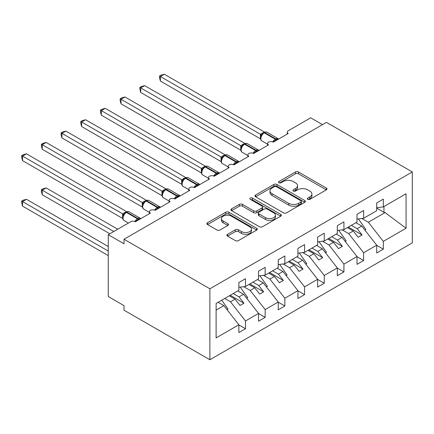 <?xml version="1.0" encoding="UTF-8"?>
<svg xmlns="http://www.w3.org/2000/svg" width="434" height="434" viewBox="0 0 434 434"><rect width="100%" height="100%" fill="white"/><g stroke="black" fill="none" stroke-linecap="round" stroke-linejoin="round"><path stroke-width="0.65" d="M307.744 199.336A1.53 0.884 0 0 0 309.909 199.336L326.335 189.853A2.186 1.264 0 0 0 326.976 188.958A2.186 1.264 0 0 0 326.335 188.063L298.505 171.994A2.186 1.264 0 0 0 295.413 171.994L278.981 181.483A1.53 0.884 0 0 0 278.536 182.106A1.53 0.884 0 0 0 278.981 182.73A1.53 0.884 0 0 0 281.145 182.73L283.272 181.504A6.998 4.042 0 0 1 293.167 181.504L295.489 182.844A6.998 4.042 0 0 1 297.54 185.698A6.998 4.042 0 0 1 295.489 188.557L293.362 189.783A1.53 0.884 0 0 0 292.912 190.407A1.53 0.884 0 0 0 293.362 191.036A1.53 0.884 0 0 0 295.527 191.036L297.653 189.804A6.998 4.042 0 0 1 307.549 189.804L309.871 191.144A6.998 4.042 0 0 1 311.921 194.003A6.998 4.042 0 0 1 309.871 196.857L307.744 198.088A1.53 0.884 0 0 0 307.294 198.712A1.53 0.884 0 0 0 307.744 199.336L307.744 198.088M227.53 234.311A2.186 1.264 0 0 0 226.89 235.201A2.186 1.264 0 0 0 227.53 236.096L235.337 240.604A2.186 1.264 0 0 0 238.429 240.604L256.678 230.069A2.186 1.264 0 0 0 257.319 229.174A2.186 1.264 0 0 0 256.678 228.284L228.843 212.215A2.186 1.264 0 0 0 225.751 212.215L207.506 222.751A2.186 1.264 0 0 0 206.866 223.64A2.186 1.264 0 0 0 207.506 224.535L216.935 229.977A2.186 1.264 0 0 0 220.033 229.977L227.839 225.468A2.186 1.264 0 0 0 228.479 224.579A2.186 1.264 0 0 0 227.839 223.684L223.163 220.987A5.848 3.38 0 0 1 221.448 218.595A5.848 3.38 0 0 1 225.062 215.476A5.848 3.38 0 0 1 231.436 216.208L249.756 226.787A5.848 3.38 0 0 1 251.47 229.174A5.848 3.38 0 0 1 247.857 232.298A5.848 3.38 0 0 1 241.483 231.566L238.429 229.803A2.186 1.264 0 0 0 235.337 229.803L227.53 234.311L227.53 236.096M412.3 171.935L209.872 288.805L209.872 359.748L412.3 242.877L412.3 171.935L326.444 122.366L124.015 239.237L124.015 243.783L108.261 234.691L130.71 221.731A3.342 1.931 0 0 1 135.435 221.731L150.403 213.089A3.342 1.931 0 0 1 149.426 211.727A3.342 1.931 0 0 1 151.488 209.942A3.342 1.931 0 0 1 155.128 210.36L170.095 201.718A3.342 1.931 0 0 1 169.114 200.356A3.342 1.931 0 0 1 171.18 198.571A3.342 1.931 0 0 1 174.821 198.989L189.788 190.352A3.342 1.931 0 0 1 188.806 188.985A3.342 1.931 0 0 1 190.868 187.206A3.342 1.931 0 0 1 194.513 187.624L209.476 178.982A3.342 1.931 0 0 1 208.499 177.62A3.342 1.931 0 0 1 210.561 175.835A3.342 1.931 0 0 1 214.201 176.253L229.168 167.611A3.342 1.931 0 0 1 228.192 166.249A3.342 1.931 0 0 1 230.253 164.464A3.342 1.931 0 0 1 233.893 164.887L248.861 156.245A3.342 1.931 0 0 1 247.879 154.878A3.342 1.931 0 0 1 249.946 153.099A3.342 1.931 0 0 1 253.586 153.517L268.554 144.875A3.342 1.931 0 0 1 267.572 143.513A3.342 1.931 0 0 1 269.639 141.728A3.342 1.931 0 0 1 273.279 142.146L288.241 133.509A3.342 1.931 180 0 1 287.265 132.142A3.342 1.931 180 0 1 288.241 130.78L310.69 117.82L322.505 124.639M209.872 288.805L124.015 239.237M283.429 212.839A2.186 1.264 0 0 0 286.521 212.839L304.766 202.304A2.186 1.264 0 0 0 305.406 201.414A2.186 1.264 0 0 0 304.766 200.519L276.935 184.45A2.186 1.264 0 0 0 273.843 184.45L255.593 194.985A2.186 1.264 0 0 0 254.953 195.875A2.186 1.264 0 0 0 255.593 196.77L283.429 212.839M250.874 199.667A1.53 0.884 0 0 1 252.425 199.884L252.425 198.061L280.722 214.401A2.186 1.264 0 0 1 281.362 215.291A2.186 1.264 0 0 1 280.722 216.186L262.478 226.722A2.186 1.264 0 0 1 259.386 226.722L231.55 210.653L231.55 208.868A2.186 1.264 0 0 0 230.91 209.758A2.186 1.264 0 0 0 231.55 210.653M231.55 208.868L239.356 204.36A2.186 1.264 0 0 1 242.449 204.36L253.738 210.875A2.186 1.264 0 0 0 256.83 210.875L262.011 207.886A2.186 1.264 0 0 0 262.651 206.991A2.186 1.264 0 0 0 262.011 206.101L250.261 199.314A1.53 0.884 0 0 1 249.81 198.691A1.53 0.884 0 0 1 250.754 197.871A1.53 0.884 0 0 1 252.425 198.061M216.11 310.126L223.89 305.634L238.857 324.778L216.11 337.912L216.11 303.437L238.857 290.308L238.857 282.529L245.476 278.709L245.476 286.483L238.857 287.308M245.476 286.483L258.55 278.937L258.55 271.158L265.163 267.339L265.163 275.118L258.55 275.943M265.163 275.118L278.243 267.566L278.243 259.792L284.856 255.973L284.856 263.747L278.243 264.572M284.856 263.747L297.93 256.201L297.93 248.422L304.549 244.602L304.549 252.382L297.93 253.201M304.549 252.382L317.623 244.83L317.623 237.056L324.241 233.232L324.241 241.011L317.623 241.836M324.241 241.011L337.316 233.459L337.316 225.685L343.929 221.866L343.929 229.64L337.316 230.465M343.929 229.64L357.008 222.094L357.008 214.315L363.621 210.495L363.621 218.275L357.008 219.099M238.857 324.914L245.476 328.733L245.476 320.954L258.55 313.408L243.582 294.263L237.794 290.921M224.72 298.467L230.508 301.809L245.476 320.954M258.55 313.543L265.163 317.363L265.163 309.588L278.243 302.037L263.275 282.892L257.487 279.55M243.724 286.706L250.201 290.444L265.163 309.588M278.243 302.178L284.856 305.997L284.856 298.218L297.93 290.671L282.968 271.527L277.174 268.179M263.416 275.335L269.888 279.073L284.856 298.218M297.93 290.807L304.549 294.626L304.549 286.852L317.623 279.301L302.655 260.156L296.867 256.814M283.109 263.964L289.581 267.707L304.549 286.852M317.623 279.436L324.241 283.256L324.241 275.481L337.316 267.93L322.348 248.785L316.56 245.443M302.796 252.599L309.274 256.337L324.241 275.481M337.316 268.071L343.929 271.89L343.929 264.111L357.008 256.565L342.041 237.42L336.252 234.078M322.489 241.228L328.967 244.966L343.929 264.111M357.008 256.7L363.621 260.519L363.621 252.745L376.696 245.194L376.696 252.973L383.314 249.149L383.314 241.375L406.061 228.241L385.05 212.589L383.944 212.318L383.944 206.541M342.182 229.857L348.659 233.601L363.621 252.745M363.621 218.275L376.696 210.723L376.696 202.949L383.314 199.13L383.314 206.904L376.696 207.729M376.696 245.329L383.314 249.149M361.875 218.492L368.347 222.23L383.314 241.375M108.261 234.691L108.261 296.536L124.015 305.634L124.015 310.18L209.872 359.748M223.89 305.634L218.101 302.286M245.476 328.733L238.857 332.553L238.857 324.778M265.163 317.363L258.55 321.182L258.55 313.408M284.856 305.997L278.243 309.816L278.243 302.037M304.549 294.626L297.93 298.446L297.93 290.671M324.241 283.256L317.623 287.08L317.623 279.301M343.929 271.89L337.316 275.709L337.316 267.93M363.621 260.519L357.008 264.339L357.008 256.565M383.314 206.904L406.061 193.77L406.061 228.241M230.508 301.809L235.076 299.172L240.002 305.471L243.941 303.198L239.015 296.899L243.582 294.263M229.288 295.831L235.076 299.172M233.226 293.558L239.015 296.899M250.201 290.444L254.769 287.807L259.689 294.106L263.628 291.832L258.707 285.529L263.275 282.892M248.98 284.46L254.769 287.807M252.919 282.187L258.707 285.529M269.888 279.073L274.462 276.436L279.382 282.735L283.321 280.462L278.4 274.163L282.968 271.527M268.668 273.094L274.462 276.436M272.606 270.821L278.4 274.163M289.581 267.707L294.149 265.065L299.075 271.364L303.013 269.091L298.087 262.792L302.655 260.156M288.36 261.724L294.149 265.065M292.299 259.451L298.087 262.792M309.274 256.337L313.842 253.7L318.768 259.999L322.706 257.725L317.78 251.427L322.348 248.785M308.053 250.358L313.842 253.7M311.992 248.08L317.78 251.427M328.967 244.966L333.534 242.329L338.46 248.628L342.393 246.355L337.473 240.056L342.041 237.42M327.746 238.988L333.534 242.329M331.684 236.714L337.473 240.056M348.659 233.601L353.227 230.959L358.148 237.262L362.086 234.984L357.166 228.685L361.734 226.049L355.945 222.707M347.433 227.617L353.227 230.959M351.372 225.344L357.166 228.685M361.734 226.049L376.696 245.194M368.347 222.23L385.05 212.589M376.696 208.13L383.944 212.318M348.383 227.074L362.086 234.984M328.69 238.44L342.393 246.355M308.997 249.81L322.706 257.725M289.304 261.181L303.013 269.091M269.617 272.547L283.321 280.462M249.924 283.917L263.628 291.832M230.232 295.283L243.941 303.198M308.357 199.553L309.871 198.68A6.998 4.042 0 0 0 311.921 195.821L311.921 194.003M297.54 185.698L297.54 187.521A6.998 4.042 0 0 1 295.489 190.374L293.975 191.248M326.308 189.87L298.505 173.817A2.186 1.264 0 0 0 295.413 173.817L279.594 182.947M304.739 202.32L276.935 186.267A2.186 1.264 0 0 0 273.843 186.267L255.626 196.786M300.903 202.038A1.53 0.884 0 0 0 301.348 201.414A1.53 0.884 0 0 0 300.903 200.785L276.469 186.68A1.53 0.884 0 0 0 274.304 186.68L272.064 187.976A6.998 4.042 0 0 0 270.013 190.835A6.998 4.042 0 0 0 272.064 193.689L288.762 203.329A6.998 4.042 0 0 0 298.657 203.329L300.903 202.038L300.903 203.855A1.53 0.884 0 0 0 301.348 203.231L301.348 201.414M270.013 190.835L270.013 192.653A6.998 4.042 0 0 0 272.064 195.506L272.064 193.689M300.903 203.855L298.657 205.152A6.998 4.042 0 0 1 288.762 205.152L272.064 195.506M231.577 210.669L239.356 206.177L239.356 204.36M262.651 206.991L262.651 208.808A2.186 1.264 0 0 1 262.011 209.703L256.83 212.693A2.186 1.264 0 0 1 253.738 212.693L242.449 206.177A2.186 1.264 0 0 0 239.356 206.177M252.425 199.884L280.695 216.203M265.451 217.635A5.848 3.38 0 0 0 271.825 218.367A5.848 3.38 0 0 0 275.438 215.248A5.848 3.38 0 0 0 273.724 212.861L267.268 209.134A2.186 1.264 0 0 0 264.176 209.134L258.995 212.123A2.186 1.264 0 0 0 258.355 213.018A2.186 1.264 0 0 0 258.995 213.908L265.451 217.635L265.451 219.458A5.848 3.38 0 0 0 271.825 220.19A5.848 3.38 0 0 0 275.438 217.071L275.438 215.248M258.355 213.018L258.355 214.835A2.186 1.264 0 0 0 258.995 215.731L258.995 213.908M265.451 219.458L258.995 215.731M251.47 229.174L251.47 230.996A5.848 3.38 0 0 1 247.857 234.116A5.848 3.38 0 0 1 241.483 233.383L238.429 231.62A2.186 1.264 0 0 0 235.337 231.62L227.557 236.112M221.448 218.595L221.448 220.418A5.848 3.38 0 0 0 223.163 222.805L223.163 220.987M227.812 225.49L223.163 222.805M256.646 230.085L228.843 214.033A2.186 1.264 0 0 0 225.751 214.033L207.533 224.552M160.406 126.549L221.085 161.584L221.036 157.01L225.051 154.775L124.959 96.988L121.021 99.267L221.036 157.01M358.375 218.926L365.829 229.412L364.815 229.993M365.829 229.412L365.016 230.248M273.306 142.13L273.138 141.701L278.216 138.766M160.406 81.077L159.538 77.843L159.538 76.026L160.406 76.525L164.345 74.252L264.431 132.039L260.492 134.312L160.406 76.525L160.406 81.077L260.422 138.82L260.422 134.269M263.552 132.95A1.112 0.646 60 0 1 263.704 132.793L262.293 133.97L261.018 136.026A2.452 1.774 18 0 0 260.411 134.301M261.8 135.158L260.492 134.312M159.538 76.026L161.112 75.12L164.345 74.252M140.714 137.92L201.392 172.949M338.683 230.297L346.137 240.778L345.122 241.364M346.137 240.778L345.323 241.619M121.021 149.285L181.7 184.32M318.99 241.662L326.444 252.149L325.435 252.734M326.444 252.149L325.63 252.984M101.334 160.656L162.012 195.691M299.303 253.033L306.751 263.519L305.742 264.1M306.751 263.519L305.937 264.355M81.641 172.027L142.319 207.056M279.61 264.404L287.064 274.885L286.049 275.471M287.064 274.885L286.25 275.726M253.613 153.5L253.445 153.072L258.528 150.137M140.714 92.442L139.851 89.214L139.851 87.397L140.714 87.896L144.652 85.623L244.738 143.404L240.799 145.683L140.714 87.896L140.714 92.442L240.729 150.186L240.729 145.64M243.859 144.321A1.112 0.646 60 0 1 244.011 144.164L242.601 145.341L241.331 147.397A2.452 1.774 18 0 0 240.718 145.672M242.107 146.529L240.799 145.683M139.851 87.397L141.424 86.485L144.652 85.623M233.921 164.871L233.752 164.443L238.836 161.508M121.021 103.813L120.158 100.579L120.158 98.762L121.021 99.267L121.021 103.813L221.036 161.556M224.166 155.687A1.112 0.646 60 0 1 224.318 155.529L222.913 156.707L221.638 158.763C220.846 161.22 221.123 162.848 222.479 163.645L228.192 166.938M222.42 157.895L221.107 157.048M120.158 98.762L121.732 97.856L124.959 96.988M214.233 176.237L214.06 175.808L219.143 172.873M101.334 115.178L100.466 111.95L100.466 110.133L101.334 110.632L105.272 108.359L205.358 166.141L201.414 168.419L101.334 110.632L101.334 115.178L201.349 172.922L201.349 168.376M204.474 167.057A1.112 0.646 60 0 1 204.626 166.9L203.221 168.077L201.946 170.133C201.154 172.591 201.436 174.218 202.792 175.011L208.499 178.309M202.727 169.265L201.414 168.419M100.466 110.133L102.039 109.227L105.272 108.359M194.541 187.607L194.372 187.179L199.45 184.244M81.641 126.549L80.773 123.321L80.773 121.504L81.641 122.003L85.579 119.73L185.665 177.511L181.727 179.784L81.641 122.003L81.641 126.549L181.656 184.293L181.656 179.747M184.786 178.428A1.112 0.646 60 0 1 184.938 178.266L183.528 179.448L182.253 181.499C181.461 183.962 181.743 185.589 183.099 186.381L188.806 189.68M183.034 180.631L181.727 179.784M80.773 121.504L82.346 120.592L85.579 119.73M61.948 183.392L122.627 218.427M259.917 275.769L267.371 286.256L266.357 286.841M267.371 286.256L266.557 287.091M174.848 198.973L174.68 198.544L179.757 195.615M61.948 137.92L61.085 134.686L61.085 132.869L61.948 133.368L65.887 131.095L165.972 188.882L162.034 191.155L61.948 133.368L61.948 137.92L161.963 195.663L161.963 191.112M165.094 189.794A1.112 0.646 60 0 1 165.245 189.636L163.835 190.814L162.566 192.87C161.768 195.327 162.05 196.955 163.406 197.752L169.114 201.045M163.341 192.002L162.034 191.155M61.085 132.869L62.659 131.963L65.887 131.095M41.393 189.718L42.255 190.217L42.255 194.763L41.393 191.535L41.393 189.718L42.966 188.806L46.194 187.944L42.255 190.217L113.779 231.506M42.255 194.763L109.84 233.78M46.194 187.944L117.712 229.233M240.224 287.14L247.678 297.621L246.669 298.207M247.678 297.621L246.865 298.462M155.155 210.344L154.987 209.915L160.07 206.98M42.255 149.285L41.393 146.057L41.393 144.24L42.255 144.739L46.194 142.466L146.285 200.248L142.341 202.526L42.255 144.739L42.255 149.285L142.271 207.029L142.271 202.483M145.401 201.164A1.112 0.646 60 0 1 145.553 201.007L144.142 202.184L142.873 204.24A2.452 1.774 18 0 0 142.26 202.515M143.654 203.372L142.341 202.526M41.393 144.24L42.966 143.334L46.194 142.466M21.7 201.083L22.568 201.582L22.568 206.134L21.7 202.9L21.7 201.083L23.273 200.177L26.507 199.309L22.568 201.582L108.261 251.064M22.568 206.134L108.261 255.61M26.507 199.309L108.261 246.512M221.731 300.192L227.986 308.992L226.977 309.578M227.986 308.992L227.172 309.833M135.462 221.714L135.294 221.286L140.377 218.351M22.568 160.656L21.7 157.428L21.7 155.611L22.568 156.11L26.507 153.837L126.592 211.618L122.648 213.891L22.568 156.11L22.568 160.656L122.583 218.4L122.583 213.853M125.708 212.53A1.112 0.646 60 0 1 125.86 212.372L124.455 213.555L123.18 215.606A2.452 1.774 18 0 0 122.572 213.881M123.961 214.738L122.648 213.891M21.7 155.611L23.273 154.699L26.507 153.837M309.871 198.68L309.871 196.857M293.362 191.036L293.362 189.783M295.489 190.374L295.489 188.557M278.981 182.73L278.981 181.483M295.413 173.817L295.413 171.994M298.505 173.817L298.505 171.994M326.335 189.853L326.335 188.063M255.593 196.77L255.593 194.985M273.843 186.267L273.843 184.45M276.935 186.267L276.935 184.45M304.766 202.304L304.766 200.519M288.762 205.152L288.762 203.329M298.657 205.152L298.657 203.329M242.449 206.177L242.449 204.36M253.738 212.693L253.738 210.875M256.83 212.693L256.83 210.875M262.011 209.703L262.011 207.886M280.722 216.186L280.722 214.401M235.337 231.62L235.337 229.803M238.429 231.62L238.429 229.803M241.483 233.383L241.483 231.566M227.839 225.468L227.839 223.684M207.506 224.535L207.506 222.751M225.751 214.033L225.751 212.215M228.843 214.033L228.843 212.215M256.678 230.069L256.678 228.284M276.61 140.225A2.452 1.416 60 0 1 276.469 139.862A1.112 0.646 -120 0 0 275.758 138.94A4.79 2.767 -60 0 1 278.156 138.706L278.623 139.059M264.176 132.522C265.516 131.909 266.503 131.849 267.127 132.337A4.79 2.767 120 0 0 264.729 132.576A1.112 0.646 -120 0 0 264.176 132.522L263.704 132.793A1.112 0.646 60 0 1 264.257 132.847A4.79 2.767 120 0 0 260.872 138.712A4.79 2.767 120 0 0 261.865 140.909L267.572 144.202M272.796 141.918A4.79 2.767 -60 0 1 275.286 139.216L275.758 138.94L264.729 132.576L264.257 132.847L275.286 139.216A1.112 0.646 60 0 1 275.997 140.133A2.452 1.416 60 0 0 276.138 140.497M263.183 133.14A2.452 1.416 60 0 1 262.467 132.902M262.852 133.412A2.452 1.416 60 0 1 261.995 133.178M256.917 151.591A2.452 1.416 60 0 1 256.776 151.233A1.112 0.646 -120 0 0 256.065 150.31A4.79 2.767 -60 0 1 258.463 150.072L258.93 150.43M244.483 143.887C245.823 143.274 246.81 143.215 247.434 143.708A4.79 2.767 120 0 0 245.042 143.942A1.112 0.646 -120 0 0 244.483 143.887L244.011 144.164A1.112 0.646 60 0 1 244.57 144.218A4.79 2.767 120 0 0 241.179 150.083A4.79 2.767 120 0 0 242.172 152.274L247.879 155.573M253.103 153.283A4.79 2.767 -60 0 1 255.593 150.582L256.065 150.31L245.042 143.942L244.57 144.218L255.593 150.582A1.112 0.646 60 0 1 256.304 151.504A2.452 1.416 60 0 0 256.445 151.867M243.49 144.506A2.452 1.416 60 0 1 242.774 144.272M243.165 144.777A2.452 1.416 60 0 1 242.302 144.544M237.23 162.962A2.452 1.416 60 0 1 237.083 162.598A1.112 0.646 -120 0 0 236.378 161.681A4.79 2.767 -60 0 1 238.771 161.443L239.242 161.801M224.79 155.258C226.136 154.645 227.118 154.585 227.742 155.074A4.79 2.767 120 0 0 225.349 155.312A1.112 0.646 -120 0 0 224.79 155.258L224.318 155.529A1.112 0.646 60 0 1 224.877 155.584A4.79 2.767 120 0 0 221.492 161.453A4.79 2.767 120 0 0 222.479 163.645M233.411 164.654A4.79 2.767 -60 0 1 235.906 161.953L236.378 161.681L225.349 155.312L224.877 155.584L235.906 161.953A1.112 0.646 60 0 1 236.611 162.875A2.452 1.416 60 0 0 236.752 163.233M223.803 155.877A2.452 1.416 60 0 1 223.081 155.643M223.472 156.148A2.452 1.416 60 0 1 222.609 155.914M221.633 158.779A2.452 1.774 18 0 0 221.031 157.037M217.537 174.332A2.452 1.416 60 0 1 217.391 173.969A1.112 0.646 -120 0 0 216.685 173.047A4.79 2.767 -60 0 1 219.078 172.808L219.55 173.166M205.103 166.623C206.443 166.016 207.425 165.951 208.054 166.444A4.79 2.767 120 0 0 205.656 166.683A1.112 0.646 -120 0 0 205.103 166.623L204.626 166.9A1.112 0.646 60 0 1 205.184 166.954A4.79 2.767 120 0 0 201.799 172.819A4.79 2.767 120 0 0 202.792 175.011M213.718 176.025A4.79 2.767 -60 0 1 216.213 173.323L216.685 173.047L205.656 166.683L205.184 166.954L216.213 173.323A1.112 0.646 60 0 1 216.919 174.24A2.452 1.416 60 0 0 217.065 174.604M204.11 167.242A2.452 1.416 60 0 1 203.389 167.009M203.779 167.513A2.452 1.416 60 0 1 202.917 167.285M201.94 170.15A2.452 1.774 18 0 0 201.338 168.408M197.844 185.698A2.452 1.416 60 0 1 197.703 185.34A1.112 0.646 -120 0 0 196.993 184.417A4.79 2.767 -60 0 1 199.39 184.179L199.857 184.537M185.41 177.994C186.75 177.381 187.738 177.322 188.361 177.815A4.79 2.767 120 0 0 185.964 178.048A1.112 0.646 -120 0 0 185.41 177.994L184.938 178.266A1.112 0.646 60 0 1 185.492 178.325A4.79 2.767 120 0 0 182.106 184.19A4.79 2.767 120 0 0 183.099 186.381M194.031 187.39A4.79 2.767 -60 0 1 196.521 184.689L196.993 184.417L185.964 178.048L185.492 178.325L196.521 184.689A1.112 0.646 60 0 1 197.231 185.611A2.452 1.416 60 0 0 197.372 185.969M184.417 178.613A2.452 1.416 60 0 1 183.701 178.379M184.087 178.884A2.452 1.416 60 0 1 183.224 178.651M182.247 181.515A2.452 1.774 18 0 0 181.645 179.774M178.152 197.069A2.452 1.416 60 0 1 178.011 196.705A1.112 0.646 -120 0 0 177.3 195.783A4.79 2.767 -60 0 1 179.698 195.55L180.164 195.902M165.717 189.365C167.057 188.752 168.045 188.692 168.669 189.181A4.79 2.767 120 0 0 166.276 189.419A1.112 0.646 -120 0 0 165.717 189.365L165.245 189.636A1.112 0.646 60 0 1 165.804 189.691A4.79 2.767 120 0 0 162.414 195.56A4.79 2.767 120 0 0 163.406 197.752M174.338 198.761A4.79 2.767 -60 0 1 176.828 196.059L177.3 195.783L166.276 189.419L165.804 189.691L176.828 196.059A1.112 0.646 60 0 1 177.539 196.976A2.452 1.416 60 0 0 177.68 197.34M164.725 189.983A2.452 1.416 60 0 1 164.009 189.745M164.394 190.255A2.452 1.416 60 0 1 163.537 190.021M162.555 192.886A2.452 1.774 18 0 0 161.953 191.144M158.459 208.434A2.452 1.416 60 0 1 158.318 208.076A1.112 0.646 -120 0 0 157.613 207.154A4.79 2.767 -60 0 1 160.005 206.915L160.477 207.273M146.025 200.73C147.37 200.123 148.352 200.058 148.976 200.551A4.79 2.767 120 0 0 146.583 200.79A1.112 0.646 -120 0 0 146.025 200.73L145.553 201.007A1.112 0.646 60 0 1 146.112 201.061A4.79 2.767 120 0 0 142.721 206.926A4.79 2.767 120 0 0 143.714 209.117L149.426 212.416M154.645 210.127A4.79 2.767 -60 0 1 157.135 207.425L157.613 207.154L146.583 200.79L146.112 201.061L157.135 207.425A1.112 0.646 60 0 1 157.846 208.347A2.452 1.416 60 0 0 157.987 208.711M145.032 201.349A2.452 1.416 60 0 1 144.316 201.116M144.706 201.62A2.452 1.416 60 0 1 143.844 201.387M138.772 219.805A2.452 1.416 60 0 1 138.625 219.441A1.112 0.646 -120 0 0 137.92 218.524A4.79 2.767 -60 0 1 140.312 218.286L140.784 218.644M126.332 212.101C127.677 211.488 128.659 211.429 129.289 211.917A4.79 2.767 120 0 0 126.891 212.155A1.112 0.646 -120 0 0 126.332 212.101L125.86 212.372A1.112 0.646 60 0 1 126.419 212.427A4.79 2.767 120 0 0 123.034 218.297A4.79 2.767 120 0 0 124.026 220.488L128.442 223.038M134.952 221.497A4.79 2.767 -60 0 1 137.448 218.796L137.92 218.524L126.891 212.155L126.419 212.427L137.448 218.796A1.112 0.646 60 0 1 138.153 219.718A2.452 1.416 60 0 0 138.3 220.076M125.345 212.72A2.452 1.416 60 0 1 124.623 212.486M125.014 212.991A2.452 1.416 60 0 1 124.151 212.758M267.572 145.439L267.572 143.513M287.265 134.073L287.265 132.142M247.879 156.81L247.879 154.878M228.192 168.18L228.192 166.249M208.499 179.546L208.499 177.62M188.806 190.917L188.806 188.985M169.114 202.287L169.114 200.356M149.426 213.653L149.426 211.727M267.127 132.337L278.156 138.706M261.024 136.026C260.226 138.484 260.508 140.111 261.865 140.909M247.434 143.708L258.463 150.072M241.331 147.392C240.534 149.855 240.816 151.482 242.172 152.274M227.742 155.074L238.771 161.443M208.054 166.444L219.078 172.808M188.361 177.815L199.39 184.179M168.669 189.181L179.698 195.55M148.976 200.551L160.005 206.915M142.873 204.24C142.081 206.698 142.357 208.325 143.714 209.117M129.289 211.917L140.312 218.286M123.18 215.606C122.388 218.069 122.67 219.696 124.026 220.488"/></g></svg>
